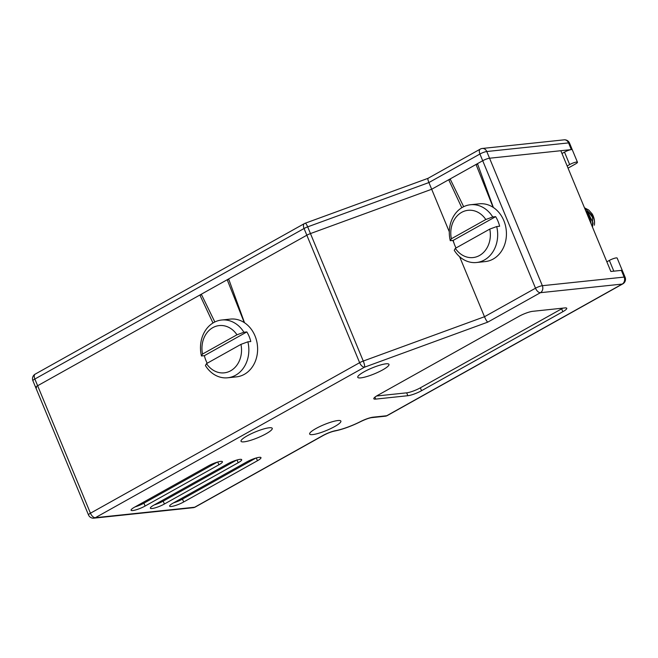 <?xml version="1.0" encoding="UTF-8"?>
<svg xmlns="http://www.w3.org/2000/svg" width="658" height="658" viewBox="0 0 658 658"><rect width="100%" height="100%" fill="white"/><g stroke="black" fill="none" stroke-linecap="round" stroke-linejoin="round"><path stroke-width="0.99" d="M382.726 369.862A16.894 3.15 157.5 0 0 388.985 364.384A16.894 3.15 157.5 0 0 379.847 365.182A16.894 3.15 157.5 0 0 364.03 371.836A16.894 3.15 157.5 0 0 357.763 377.314A16.894 3.15 157.5 0 0 366.884 376.524A16.894 3.15 157.5 0 0 382.726 369.862M265.98 433.819A16.894 3.15 157.5 0 0 272.239 428.333A16.894 3.15 157.5 0 0 263.101 429.131A16.894 3.15 157.5 0 0 247.285 435.785A16.894 3.15 157.5 0 0 241.025 441.263A16.894 3.15 157.5 0 0 250.139 440.482A16.894 3.15 157.5 0 0 265.98 433.819M334.626 426.581A16.894 3.15 157.5 0 0 340.885 421.095A16.894 3.15 157.5 0 0 331.747 421.901A16.894 3.15 157.5 0 0 315.93 428.555A16.894 3.15 157.5 0 0 309.663 434.033A16.894 3.15 157.5 0 0 318.785 433.244A16.894 3.15 157.5 0 0 334.626 426.581M610.854 271.483L560.83 150.715L489.552 158.224A5.28 0.987 157.5 0 0 482.709 160.733A5.28 0.987 -22.5 0 1 489.552 158.224L542.356 285.704L624.146 277.084L621.366 270.372L610.854 271.483M493.352 207.484L477.469 163.661L482.709 160.733L431.681 189.257L448.698 179.749L450.434 179.56M145.114 506.043A9.5 1.777 -22.5 0 1 136.206 509.785A9.5 1.777 -22.5 0 1 131.074 510.238A9.5 1.777 -22.5 0 1 134.594 507.154L208.389 465.889A9.5 1.777 -22.5 0 1 217.288 462.146A9.5 1.777 -22.5 0 1 222.42 461.702A9.5 1.777 -22.5 0 1 218.9 464.787L145.114 506.043L143.921 503.164A9.5 1.777 -22.5 0 1 135.03 506.907M183.672 501.98A9.5 1.777 -22.5 0 1 174.765 505.722A9.5 1.777 -22.5 0 1 169.632 506.166A9.5 1.777 -22.5 0 1 173.153 503.09L246.939 461.826A9.5 1.777 -22.5 0 1 255.847 458.083A9.5 1.777 -22.5 0 1 260.979 457.639A9.5 1.777 -22.5 0 1 257.459 460.723L183.672 501.98L182.48 499.101A9.5 1.777 -22.5 0 1 173.589 502.844M164.393 504.012A9.5 1.777 -22.5 0 1 155.485 507.754A9.5 1.777 -22.5 0 1 150.353 508.198A9.5 1.777 -22.5 0 1 153.873 505.122L227.66 463.857A9.5 1.777 -22.5 0 1 236.567 460.115A9.5 1.777 -22.5 0 1 241.7 459.671A9.5 1.777 -22.5 0 1 238.18 462.755L164.393 504.012L163.2 501.133A9.5 1.777 -22.5 0 1 154.309 504.875M421.539 390.712A10.561 1.974 -22.5 0 1 407.853 395.713L375.718 399.102A10.561 1.974 -22.5 0 1 373.81 398.748A10.561 1.974 -22.5 0 1 377.725 395.326L519.022 316.317A10.561 1.974 -22.5 0 1 532.717 311.316L564.844 307.928A10.561 1.974 -22.5 0 1 566.752 308.273A10.561 1.974 -22.5 0 1 562.837 311.703L421.539 390.712L420.347 387.833A10.561 1.974 -22.5 0 1 406.66 392.834L376.565 396.009M244.529 322.757L228.639 278.934L306.834 235.219L37.638 385.736A5.28 0.987 157.5 0 0 35.68 387.447A5.28 0.987 -22.5 0 1 37.638 385.736L199.876 295.023L201.611 294.842M459.629 256.727L484.485 316.737L535.513 288.204L479.929 154.021L428.909 182.554L431.681 189.257L310.461 233.574A5.28 0.987 157.5 0 0 306.834 235.219A5.28 0.987 -22.5 0 1 310.461 233.574L431.681 189.257L449.307 231.805M212.978 322.996L199.876 295.023M452.877 240.433L453.921 242.95M461.801 207.722L448.698 179.749M606.849 261.818L609.357 260.42A5.28 0.987 -22.5 0 1 616.209 257.911A5.28 0.987 -22.5 0 1 617.163 258.092L625.1 277.257A5.28 0.987 157.5 0 0 624.146 277.084A5.28 4.384 -96 0 1 622.205 284.075L540.415 292.695L487.767 322.132L364.54 367.18A5.28 1.143 -110.1 0 0 363.265 361.053L484.485 316.737C485.769 319.665 486.862 321.466 487.767 322.132M255.839 458.083L182.48 499.101M236.559 460.115L163.2 501.133M217.28 462.146L143.921 503.164M562.812 308.141A10.561 1.974 -22.5 0 1 561.652 308.824L420.347 387.833M493.105 207.311L476.038 164.459L477.692 164.286M428.218 178.359C427.56 178.302 427.79 179.7 428.909 182.554L307.681 226.862L363.265 361.053A5.28 0.987 157.5 0 0 359.63 362.69A5.28 2.764 -119.2 0 0 364.54 367.18L95.344 517.698A5.28 2.764 -119.2 0 1 90.442 513.215L359.63 362.69L304.054 228.507L34.858 379.024L90.442 513.215A5.28 0.987 157.5 0 0 88.485 514.926L35.68 387.447A5.28 0.987 157.5 0 0 36.634 387.628M228.869 279.56L227.207 279.732L244.274 322.593M568.043 168.127L575.503 163.957A5.28 0.987 157.5 0 0 577.461 162.238A5.28 0.987 157.5 0 0 576.507 162.065A5.28 0.987 157.5 0 0 569.655 164.574L564.498 152.113L561.99 153.511M564.498 152.113A5.28 0.987 -22.5 0 1 571.341 149.605L489.552 158.224L486.772 151.521A5.28 4.384 -96 0 0 482.298 148.461L564.087 139.841A5.28 4.384 -96 0 1 568.561 142.901L486.772 151.521A5.28 0.987 -22.5 0 0 479.929 154.021A5.28 2.764 -119.2 0 1 480.274 149.103A5.28 5.28 0 0 1 482.298 148.461M569.655 164.574L567.147 165.972M463.668 206.694L450.13 178.943M214.837 321.976L201.307 294.216M305.164 223.243A5.28 5.28 0 0 0 304.399 223.588A5.28 2.764 -119.2 0 0 304.054 228.507A5.28 0.987 -22.5 0 1 307.681 226.862A5.28 1.143 -110.1 0 0 305.164 223.243L428.004 178.334M455.336 248.354L489.774 229.099A23.762 19.74 84 0 1 479.501 255.501A23.762 19.74 84 0 1 455.336 248.354L454.25 250.287A29.042 24.132 84 0 0 476.532 262.509A29.042 24.132 84 0 0 496.7 226.549L499.628 226.245A29.042 24.132 -96 0 0 497.999 221.252A29.042 24.132 -96 0 0 495.655 216.655L453.197 240.392A29.042 24.132 -96 0 0 454.826 245.393A29.042 24.132 -96 0 0 456.027 247.967M453.197 240.392L450.278 240.705A29.042 24.132 84 0 1 470.445 204.745L479.213 203.824A29.042 24.132 84 0 1 503.839 220.636A29.042 24.132 84 0 1 485.3 261.58L476.532 262.509M470.445 204.745A29.042 24.132 84 0 1 492.735 216.967L495.655 216.655M592.562 227.339L592.496 217.239L589.091 212.723L585.809 211.037M584.46 207.78L588.655 209.984L592.192 213.924A15.019 12.486 84 0 1 593.187 215.947A15.019 12.486 84 0 1 594.371 225.201C594.758 222.363 594.24 219.295 592.817 215.98L584.559 208.01M586.229 212.041L589.107 216.375L590.728 222.889M585.867 211.16L589.576 216.326L591.213 224.065M451.363 238.772A23.762 19.74 84 0 1 461.636 212.369A23.762 19.74 84 0 1 485.801 219.517L451.363 238.772L450.278 240.705M485.801 219.517L492.735 216.967M496.7 226.549L489.774 229.099M586.475 211.761L588.162 212.822L593.064 223.095L592.455 227.068M206.505 363.627L240.951 344.373A23.762 19.74 84 0 1 230.678 370.775A23.762 19.74 84 0 1 206.505 363.627L205.419 365.56A29.042 24.132 84 0 0 227.709 377.782A29.042 24.132 84 0 0 247.877 341.823L250.797 341.518A29.042 24.132 -96 0 0 249.176 336.526A29.042 24.132 -96 0 0 246.832 331.928L204.375 355.674A29.042 24.132 -96 0 0 205.995 360.666A29.042 24.132 -96 0 0 207.204 363.241M204.375 355.674L201.455 355.978A29.042 24.132 84 0 1 221.623 320.018L230.382 319.097A29.042 24.132 84 0 1 255.016 335.909A29.042 24.132 84 0 1 236.469 376.861L227.709 377.782M221.623 320.018A29.042 24.132 84 0 1 243.904 332.241L246.832 331.928M202.541 354.045A23.762 19.74 84 0 1 212.814 327.643A23.762 19.74 84 0 1 236.979 334.79L202.541 354.045L201.455 355.978M236.979 334.79L243.904 332.241M247.877 341.823L240.951 344.373M373.045 417.188A5.28 4.384 -96 0 1 371.614 417.649L385.275 416.21A5.28 4.384 -96 0 0 386.715 415.749L622.205 284.075A5.28 2.764 -119.2 0 0 622.797 283.886L387.299 415.568A5.28 2.764 60.8 0 1 386.715 415.749L373.045 417.188A10.561 1.974 157.5 0 0 360.65 421.507A23.236 4.335 157.5 0 1 335.605 430.661A10.561 1.974 157.5 0 0 322.922 435.514A5.28 2.764 60.8 0 0 323.514 435.333L195.253 507.047A5.28 2.764 60.8 0 1 194.661 507.236L322.922 435.514M95.344 517.698L194.661 507.236A5.28 4.384 84 0 1 193.23 507.688L93.913 518.159A5.28 4.384 84 0 0 95.344 517.698M613.815 271.17L609.357 260.42M256.307 457.943L257.459 460.723M237.028 459.983L238.18 462.755M217.749 462.015L218.9 464.787M406.66 392.834L407.853 395.713M374.912 397.161L375.718 399.102M561.652 308.824L562.837 311.703M535.513 288.204A5.28 2.764 60.8 0 0 540.415 292.695A5.28 4.384 84 0 0 542.356 285.704A5.28 0.987 157.5 0 0 535.513 288.204M371.614 417.649C369.179 417.978 365.659 419.236 361.069 421.408A5.28 2.048 -117.1 0 1 360.65 421.507M361.069 421.408C351.553 426.162 342.728 429.378 334.577 431.056A5.28 3.899 -100.5 0 0 335.605 430.661M571.341 149.605L568.561 142.901A5.28 0.987 -22.5 0 1 569.515 143.074A5.28 5.28 0 0 0 564.087 139.841M35.68 387.447L32.9 380.743A5.28 0.987 -22.5 0 1 34.858 379.024A5.28 2.764 -119.2 0 1 35.203 374.114L304.399 223.588M88.485 514.926A5.28 5.28 0 0 0 93.913 518.159M193.23 507.688A5.28 5.28 0 0 0 195.253 507.047M323.514 435.333C327.585 433.194 331.27 431.771 334.577 431.056M385.275 416.21A5.28 5.28 0 0 0 387.299 415.568M622.797 283.886A5.28 5.28 0 0 0 625.1 277.257M427.98 178.343L480.274 149.103M35.203 374.114A5.28 5.28 0 0 0 32.9 380.743M577.461 162.238L569.515 143.074"/></g></svg>
